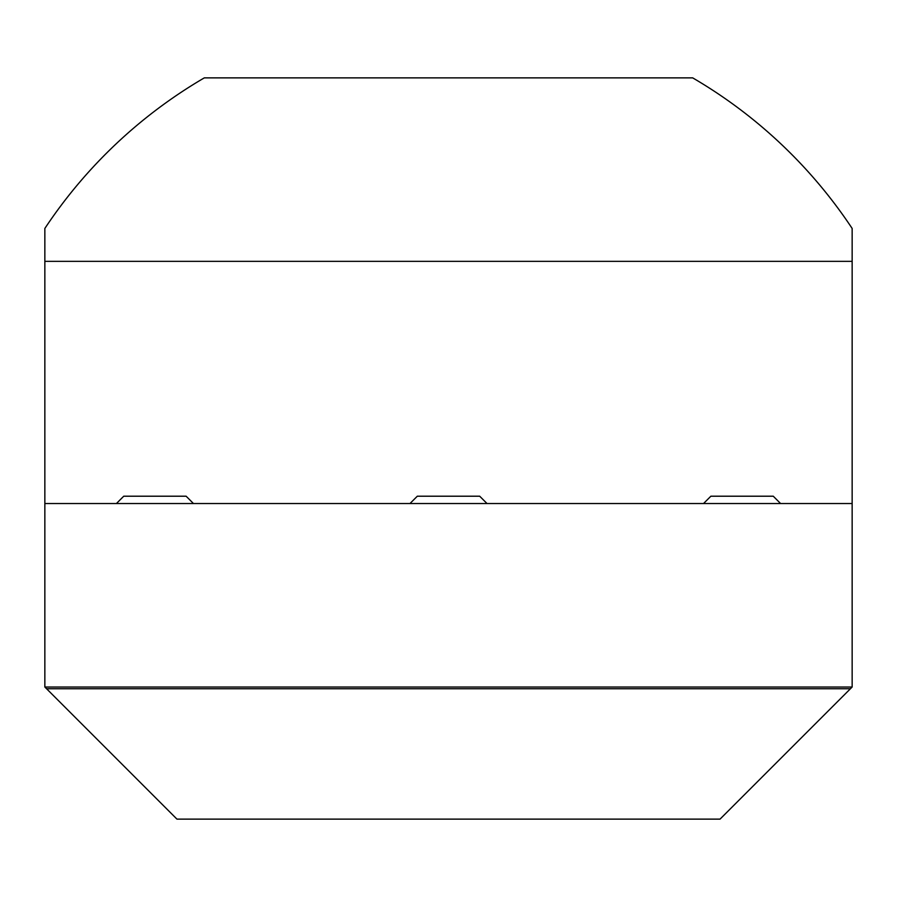 <?xml version="1.0" encoding="UTF-8"?>
<svg xmlns="http://www.w3.org/2000/svg" width="897" height="897" viewBox="0 0 897 897"><rect width="100%" height="100%" fill="white"/><g stroke="black" fill="none" stroke-linecap="round" stroke-linejoin="round"><path stroke-width="1.35" d="M852.15 503.542L44.85 503.542L44.85 687.024L852.15 687.024L852.15 228.455A484.38 484.38 0 0 0 692.686 77.871L204.314 77.871A484.38 484.38 0 0 0 44.85 228.455L44.85 261.352L852.15 261.352M852.15 228.455L852.15 248.682M44.85 503.542L44.85 261.352M46.566 688.739L176.956 819.129L720.044 819.129L850.434 688.739L46.566 688.739L44.85 687.024M852.15 687.024L850.434 688.739M780.592 503.542L773.259 496.209L710.873 496.209L703.528 503.542M487.026 503.542L479.693 496.209L417.307 496.209L409.974 503.542M193.472 503.542L186.128 496.209L123.741 496.209L116.408 503.542"/></g></svg>
